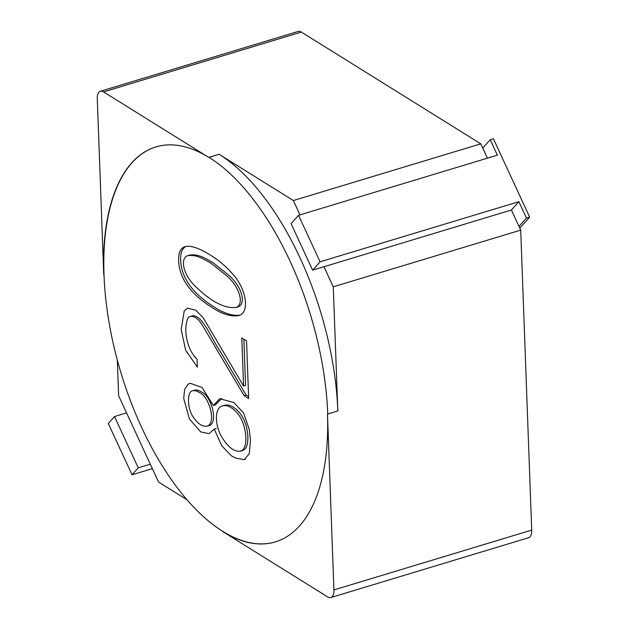 <?xml version="1.0" encoding="UTF-8"?>
<svg xmlns="http://www.w3.org/2000/svg" width="629" height="629" viewBox="0 0 629 629"><rect width="100%" height="100%" fill="white"/><g stroke="black" fill="none" stroke-linecap="round" stroke-linejoin="round"><path stroke-width="0.94" d="M197.357 367.187L185.657 350.211L181.168 329.517L184.234 310.86L187.631 308.179L195.768 310.183L203.191 317.739L243.557 386.009L241.795 337.93L246.552 340.894L248.667 398.637L244.06 395.602L202.475 325.397C198.339 318.777 194.314 315.797 190.39 316.45L188.472 317.346C183.44 325.413 185.209 347.868 197.066 359.23L197.357 367.187M243.871 339.22L245.562 385.404L243.557 386.009M244.06 395.602L246.065 394.988L219.78 350.62C211.195 338.111 202.365 314.547 192.403 315.844L190.39 316.45M246.065 394.988L248.597 396.663M210.857 255.382C218.57 260.154 225.418 265.902 231.393 272.601C246.694 288.153 250.043 312.574 238.878 315.538C231.441 316.89 222.745 314.382 212.791 307.998C190.705 294.246 179.328 278.545 178.652 260.909C178.345 252.913 180.421 248.196 184.895 246.749C190.202 245.035 198.858 247.912 210.857 255.382M239.901 315.176C232.596 316.017 224.223 313.423 214.796 307.392C192.71 293.633 181.333 277.939 180.665 260.304C180.366 252.803 182.182 248.18 186.098 246.442M211.1 263.307C202.31 258.346 196.256 254.391 187.426 255.728C180.146 258.448 182.835 274.7 195.753 286.769C207.664 297.973 221.943 309.004 236.142 307.439C243.785 304.829 240.781 288.829 227.895 276.776L211.1 263.307M236.15 307.432L238.155 306.826C245.79 304.224 242.786 288.224 229.907 276.17L213.105 262.702C204.323 257.741 198.261 253.786 189.439 255.115L189.077 255.264M214.23 429.104L208.977 433.696L200.777 431.926L189.345 418.875L183.699 398.385L184.651 389.241L188.37 384.075L190.084 383.258L202.035 387.456L213.365 405.493L219.71 398.707L233.807 402.505L243.517 412.876L249.249 429.426L250.491 440.237L249.265 453.745L244.304 459.665L235.899 458.148L231.464 455.883L221.825 445.875L214.23 429.104L216.234 428.498M221.793 398.369L215.37 404.887L213.365 405.493M199.33 392.488C196.688 390.845 194.479 390.279 192.694 390.806C187.387 390.971 186.931 406.578 192.435 415.863C197.113 423.325 201.956 426.769 206.949 426.195C216.533 423.852 209.685 396.537 199.33 392.488M208.962 425.589C218.546 423.246 211.69 395.932 201.343 391.883C198.693 390.239 196.484 389.673 194.699 390.2M231.15 407.702C228.083 405.799 225.316 405.194 222.831 405.886C214.772 406.861 214.112 424.473 222.037 437.391C228.178 447.282 234.224 451.889 240.152 451.19C244.068 450.333 245.978 445.757 245.892 437.454C244.846 423.286 239.932 413.371 231.15 407.702M242.165 450.584C246.073 449.727 247.983 445.151 247.897 436.848C246.851 422.68 241.937 412.766 233.155 407.097C230.088 405.194 227.321 404.589 224.836 405.28M117.316 360.016L118.629 395.751L158.539 482.034L187.088 499.811M299.986 214.866L293.358 200.541L480.8 143.844L487.428 158.162M511.416 210.015L518.878 201.681L526.457 218.066L518.996 226.409L511.416 210.015L323.974 266.72L333.268 286.816L337.82 410.957A206.32 99.083 73.2 0 0 219.096 154.286L293.358 200.541M327.74 414.008L327.481 414.086A206.32 99.083 73.2 0 1 275.345 541.899A206.32 99.083 73.2 0 1 222.469 531.411L222.721 531.332A206.32 99.083 73.2 0 1 103.997 274.661L103.738 274.739A206.32 99.083 73.2 0 1 155.874 146.934A206.32 99.083 73.2 0 1 208.749 157.415L209.009 157.336A206.32 99.083 73.2 0 1 327.74 414.008L337.82 410.957M275.478 541.86A206.32 99.083 73.2 0 1 222.721 531.332M103.997 274.661A206.32 99.083 73.2 0 1 156 146.895M518.996 226.409L520.71 230.12L333.268 286.816M103.738 274.739L97.291 98.91A12.321 5.913 73.2 0 1 100.404 91.276A12.321 5.913 73.2 0 1 103.557 91.905L208.749 157.415M100.404 91.276L298.185 31.45A12.321 5.913 73.2 0 1 301.338 32.079L480.8 143.844M520.71 230.12L531.709 530.09A12.321 5.913 73.2 0 1 528.596 537.724L330.815 597.55A12.321 5.913 73.2 0 1 327.662 596.921L222.469 531.411M327.481 414.086L333.928 589.923A12.321 5.913 73.2 0 1 330.815 597.55M298.555 215.299L291.085 223.633L312.605 270.156L320.067 261.813L298.555 215.299L497.358 155.159L490.227 139.732L482.757 148.074M490.227 139.732L493.419 138.773L529.657 217.107L526.457 218.066M519.79 228.123L529.657 217.107M320.067 261.813L518.878 201.681M132.035 474.801L138.254 467.858L114.517 416.547L108.306 423.498L132.035 474.801L152.352 468.652M312.605 270.156L323.974 266.72M138.254 467.858L150.3 464.21M114.517 416.547L126.563 412.907M209.009 157.336L219.096 154.286M333.928 589.923L531.709 530.09M103.557 91.905L301.338 32.079M238.871 315.499L239.775 315.223M188.574 255.413L189.439 255.154M244.272 459.563L245.318 459.249M192.694 390.79L194.699 390.177M206.965 426.226L208.97 425.621M222.815 405.823L224.82 405.218M240.184 451.276L242.189 450.671"/></g></svg>
